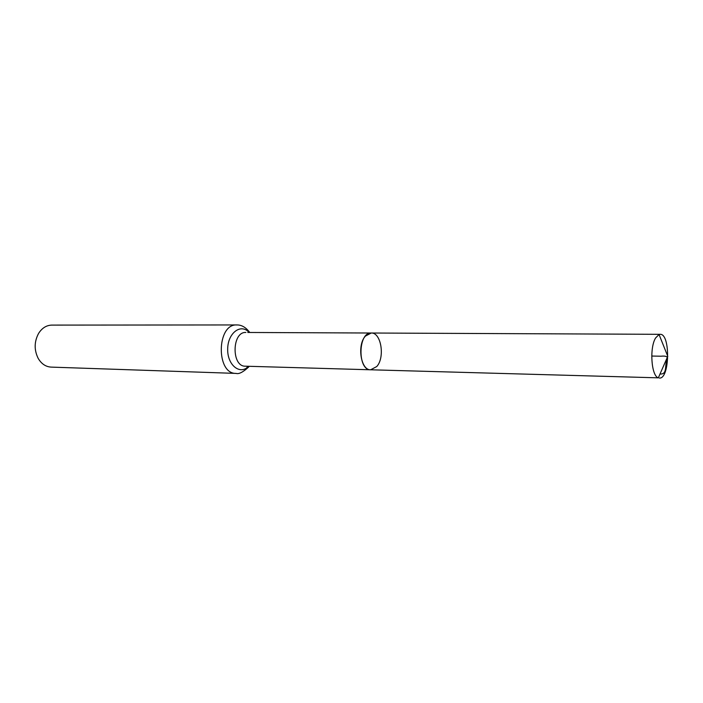 <?xml version="1.0" encoding="UTF-8"?>
<svg xmlns="http://www.w3.org/2000/svg" width="703" height="703" viewBox="0 0 703 703"><rect width="100%" height="100%" fill="white"/><g stroke="black" fill="none" stroke-linecap="round" stroke-linejoin="round"><path stroke-width="1.05" d="M376.773 366.527L370.639 369.787C357.352 370.402 357.985 331.957 371.254 333.02C381.131 332.326 385.182 357.388 376.773 366.527M236.085 373.407C215.812 374.084 216.647 323.591 236.885 324.944L51.785 325.102C46.416 325.261 42.022 328.029 38.595 333.407C34.183 341.658 34.043 349.98 38.182 358.381C41.424 363.864 45.73 366.773 51.091 367.107L236.085 373.407C238.8 374.321 242.966 372.221 248.572 367.098L249.205 366.307M247.764 332.466L371.254 333.02L365.446 336.069C356.843 344.945 360.85 370.437 370.639 369.787L658.333 377.836C651.321 376.079 649.344 347.844 655.609 337.958L659.054 334.505L660.126 334.32C670.548 333.468 669.783 379.26 659.396 378.056M651.743 356.052L660.943 356.21C665.917 355.709 668.94 356.526 666.901 360.648C664.563 365.138 667.613 374.655 660.012 374.005M245.892 332.457C231.876 331.482 231.296 366.702 245.329 366.193L370.639 369.787M246.577 367.977L247.843 366.263M249.134 332.475C240.988 323.081 227.772 332.914 227.684 349.031C227.236 365.138 240.127 375.402 248.572 366.289M236.885 324.944C241.621 324.856 245.909 327.37 249.767 332.475M245.329 366.193L247.201 366.245M371.254 333.02L660.126 334.32M658.333 377.836L667.78 356.324L659.054 334.505"/></g></svg>

